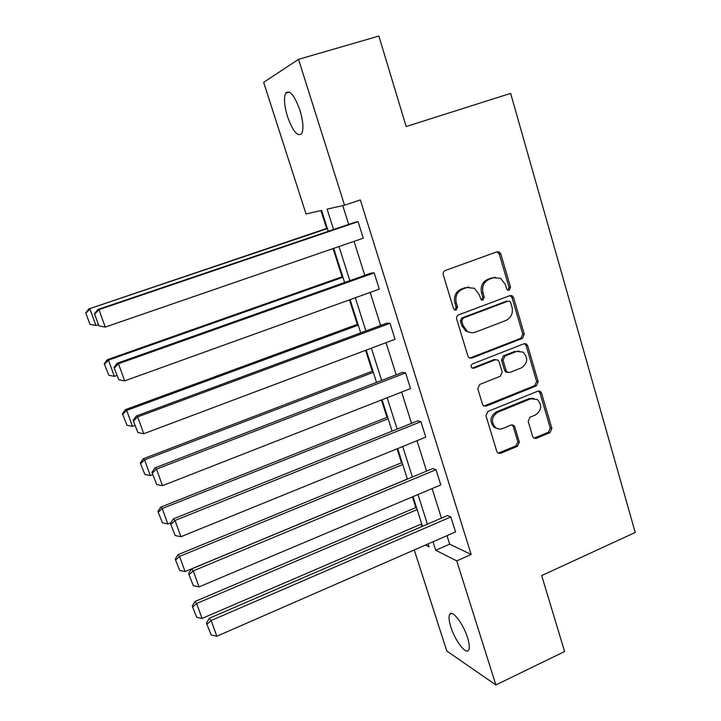 <?xml version="1.0" encoding="UTF-8"?>
<svg xmlns="http://www.w3.org/2000/svg" width="721" height="721" viewBox="0 0 721 721"><rect width="100%" height="100%" fill="white"/><g stroke="black" fill="none" stroke-linecap="round" stroke-linejoin="round"><path stroke-width="1.08" d="M509.242 290.239L510.567 287.309L500.798 253.927L499.193 251.935L497.03 251.791L445.217 270.528C443.505 271.366 442.856 272.79 443.271 274.791L453.518 308.615L454.455 309.886L456.213 310.075L457.574 307.101L456.258 302.748C454.96 296.385 457.024 291.861 462.449 289.175L466.775 287.58L474.382 288.265L478.987 294.294L481.258 299.927L482.926 300.08L484.269 297.133L482.98 292.807C481.718 286.489 483.764 282.001 489.108 279.351L493.371 277.774L500.572 278.324L505.367 284.48L506.629 288.779L507.656 290.112L509.242 290.239M507.845 290.202L509.044 287.346L499.283 254.044L496.985 251.809M454.78 310.048L456.168 307.074L454.852 302.739L456.258 302.748M481.52 300.053L482.8 297.133L481.52 292.816L482.98 292.807M450.832 626.946C448.922 620.799 448.543 616.608 449.679 614.373C452.049 609.191 463.279 623.602 467.532 637.616C469.407 643.754 469.786 647.909 468.65 650.081C466.099 655.218 454.969 640.554 450.832 626.946M287.517 116.649C284.245 105.699 283.641 97.867 285.705 93.144C289.716 89.593 294.456 95.28 299.945 110.223C303.18 121.254 303.766 129.032 301.702 133.574C297.629 137.026 292.897 131.384 287.517 116.649M532.666 436.52L533.72 438.062L536.289 438.359L550.042 432.591L551.88 428.463L541.516 393.053L540.335 391.395L537.893 391.142L487.856 411.484L485.963 415.693L496.823 451.544L497.796 453.013L500.527 453.383L517.471 446.272L519.327 442.108L514.785 426.895L513.722 425.336L511.108 425.02L502.681 428.499C500.104 429.482 497.715 429.166 495.507 427.571C490.785 421.731 491.542 416.621 497.787 412.241L530.692 398.821L537.316 399.506C542.345 405.238 541.723 410.384 535.451 414.963L530.034 417.198L528.178 421.343L532.666 436.52M328.28 231.315L321.602 210.415L306.037 213.966L263.643 82.338L298.53 59.338L378.867 36.05L406.166 126.535L510.648 93.369L635.228 532.468L541.669 575.574L564.597 651.55L495.877 684.95L446.795 651.018L414.251 549.961M298.53 59.338L344.539 205.197L327.109 209.162L333.589 229.512M446.975 535.658L449.661 544.166L471.173 554.467L360.32 199.924L344.539 205.197M471.173 554.467L456.744 560.893L495.877 684.95M522.419 338.383L524.293 334.22L513.604 297.692L512.153 295.799L509.882 295.628L458.637 314.879C456.943 315.726 456.294 317.141 456.699 319.124L467.911 356.129L469.11 357.814L471.714 358.13L522.419 338.383L520.877 338.275L522.743 334.129L512.072 297.692L510.053 295.565M527.664 345.747L538.19 381.715L536.334 385.852L486.233 406.13L483.557 405.788L482.484 404.211L477.771 388.673L479.681 384.464L500.284 376.263L502.177 372.081L499.103 361.771L497.878 360.058L495.363 359.788L473.823 368.251L471.985 368.025C470.633 366.466 470.804 365.087 472.507 363.898L523.996 343.755L526.357 343.971L527.664 345.747L526.114 345.62L536.622 381.49L538.19 381.715M320.935 210.568L326.649 228.449M333.075 248.574L342.087 276.774M349.469 299.882L357.292 324.36M365.592 350.343L372.261 371.207M381.454 399.984L387.006 417.351M397.055 448.822L401.525 462.792M412.412 496.868L415.828 507.557M421.118 524.122L421.893 526.555M494.534 277.297L493.218 277.783M468.046 287.066L466.64 287.589M425.417 545.076L429.085 546.924L428.112 543.904M433.015 541.759L435.736 550.285L456.744 560.893M339.005 246.528L349.865 280.649M355.318 297.773L365.889 330.939M371.369 348.171L381.643 380.427M387.159 397.749L397.145 429.112M402.697 446.524L412.403 477.023M417.982 494.525L427.418 524.176M422.497 526.303L413.016 496.616M407.419 479.095L397.668 448.57M392.098 431.14L382.067 399.74M376.533 382.4L366.223 350.109M360.707 332.859L350.1 299.648M344.629 282.506L333.715 248.348M449.661 544.166L435.736 550.285M342.763 205.602L348.694 224.384M354.047 241.346L364.781 275.35M370.17 292.42L380.616 325.486M386.032 342.655L396.19 374.812M401.642 392.08L411.511 423.344M416.999 440.711L426.598 471.11M432.104 488.559L441.441 518.129M209.243 618.285L447.498 515.515L450.832 516.93L455.546 531.918L216.823 636.237L211.145 620.52L209.243 618.285L206.449 623.124L211.181 635.021L206.449 623.124M191.453 569.004L432.726 468.56L435.998 469.677L440.774 484.909L199.014 586.903L193.246 570.906L191.453 569.004L188.587 573.745L193.336 585.704L188.587 573.745M173.355 518.886L417.72 420.857L420.911 421.668L425.778 437.142L180.908 536.721L175.041 520.454L173.355 518.886L170.417 523.527L175.194 535.541L170.417 523.527M154.952 467.902L402.471 372.387L405.59 372.883L410.528 388.601L162.486 485.666L156.511 469.119L154.952 467.902L151.924 472.435L156.727 484.503L151.924 472.435M136.224 416.035L386.979 323.125L390.016 323.296L395.036 339.276L143.74 433.727L137.666 416.882L136.224 416.035L133.115 420.46L137.945 432.582L133.115 420.46M117.162 363.258L371.234 273.061L374.181 272.889L379.282 289.139L124.661 380.868L118.478 363.726L117.162 363.258L113.981 367.566L118.83 379.751L113.981 367.566M358.085 221.653L98.957 309.624L97.768 309.543L355.219 222.176L358.085 221.653L363.276 238.164L105.248 327.073L98.903 325.892L94.505 313.734L98.903 325.892M511.441 295.52L510.684 295.808M525.474 343.62L524.879 343.863M539.29 390.98L538.839 391.161M495.309 277.306L493.371 277.774M481.52 292.816C480.258 286.516 482.295 282.046 487.63 279.397L491.884 277.828M468.965 287.075L466.775 287.58M454.852 302.739C453.563 296.394 455.618 291.879 461.034 289.202L465.351 287.616M469.686 358.13L520.877 338.275M510.684 302.595L509.684 301.288L508.08 301.153L463.143 318.096L461.791 321.061L463.17 325.631L467.28 331.272C469.849 332.877 472.543 333.174 475.373 332.165L505.962 320.466C511.225 317.79 513.235 313.338 512.009 307.101L510.684 302.595M470.903 332.66L465.865 331.182L461.755 325.55L460.377 320.998L461.728 318.042L506.566 301.144M483.962 406.04L534.766 385.618L536.622 381.49M495.904 359.635L493.885 359.626L472.39 368.061L473.823 368.251M521.418 367.854C527.871 363.15 528.403 357.886 523.004 352.073L516.578 351.46L504.925 356.039L503.033 360.221L506.097 370.522L507.296 372.207L509.801 372.478L521.418 367.854M519.066 350.956L516.578 351.46M507.719 372.442L505.791 372.009L504.592 370.333L501.537 360.058L503.42 355.886L515.055 351.325M526.114 345.62L524.383 343.638M533.738 398.289L529.142 398.551L530.692 398.821M497.535 428.671L494.029 427.229C489.316 421.406 490.073 416.314 496.309 411.934L529.142 398.551M498.049 453.194L515.948 445.884L517.804 441.73L513.271 426.553L511.928 424.813M533.919 438.197L548.447 432.24L550.276 428.13L539.93 392.81L538.47 390.98M327.289 228.233L88.881 308.912L327.406 228.593M98.435 324.603L95.911 325.468L89.945 324.36L85.772 312.869L89.945 324.36M86.187 312.914L89.936 308.994L95.911 325.468L90.368 324.432M85.772 312.869L88.881 308.912M94.965 313.779L98.957 309.624L105.248 327.073L99.381 325.973M97.768 309.543L94.505 313.734M342.727 276.549L107.294 359.698L108.465 360.121L342.953 277.261M116.829 375.443L114.342 376.335L108.826 375.271L104.257 363.763L108.826 375.271M104.716 363.943L108.465 360.121L114.342 376.335M104.257 363.763L107.294 359.698M468.488 287.057L467.028 287.445M357.922 324.126L125.4 409.645L126.689 410.411L358.256 325.162M134.917 425.435L132.457 426.354L126.986 425.273L122.435 413.818L126.986 425.273M122.94 414.133L126.689 410.411L132.457 426.354M122.435 413.818L125.4 409.645M374.181 272.889L118.478 363.726L114.495 367.764M118.83 379.751L124.661 380.868M390.016 323.296L137.666 416.882L133.682 420.812M137.945 432.582L143.74 433.727M372.883 370.973L143.209 458.781L144.606 459.872L373.316 372.333M152.717 474.607L150.283 475.554L144.849 474.463L140.316 463.053L144.849 474.463M140.865 463.495L144.606 459.872L150.283 475.554M140.316 463.053L143.209 458.781M405.59 372.883L156.511 469.119L152.546 472.931M156.727 484.503L162.486 485.666M387.619 417.108L160.729 507.124L162.234 508.53L388.15 418.775M170.931 522.707L167.822 523.951L162.423 522.842L157.908 511.486L162.423 522.842M158.503 512.054L162.234 508.53L167.822 523.951M157.908 511.486L160.729 507.124M420.911 421.668L175.041 520.454L171.075 524.167M175.194 535.541L180.908 536.721M402.129 462.549L177.97 554.692L179.574 556.396L402.76 464.513M407.392 479.023L185.081 571.582L179.709 570.455L175.221 559.145L179.709 570.455M175.852 559.838L179.574 556.396L185.081 571.582M175.221 559.145L177.97 554.692M435.998 469.677L193.246 570.906L189.299 574.52M193.336 585.704L199.014 586.903M416.423 507.305L194.94 601.503L196.644 603.504L417.153 509.567M421.713 523.861L202.06 618.438L196.725 617.302L192.255 606.046L196.725 617.302M192.931 606.857L196.644 603.504L202.06 618.438M192.255 606.046L194.94 601.503M450.832 516.93L211.145 620.52L207.206 624.035M211.181 635.021L216.823 636.237M509.044 287.346L510.567 287.309M456.168 307.074L457.574 307.101M482.8 297.133L484.269 297.133M487.63 279.397L489.108 279.351M461.034 289.202L462.449 289.175M499.283 254.044L500.798 253.927M470.281 357.967L471.714 358.13M512.072 297.692L513.604 297.692M522.743 334.129L524.293 334.22M461.728 318.042L463.143 318.096M460.377 320.998L461.791 321.061M461.755 325.55L463.17 325.631M534.766 385.618L536.334 385.852M484.782 405.842L486.233 406.13M493.885 359.626L495.363 359.788M503.42 355.886L504.925 356.039M501.537 360.058L503.033 360.221M504.592 370.333L506.097 370.522M496.309 411.934L497.787 412.241M513.271 426.553L514.785 426.895M517.804 441.73L519.327 442.108M515.948 445.884L517.471 446.272M499.04 452.977L500.527 453.383M539.93 392.81L541.516 393.053M550.276 428.13L551.88 428.463M548.447 432.24L550.042 432.591M534.73 437.998L536.289 438.359M449.679 614.373L451.679 613.454M285.705 93.144L289.283 92.081M497.697 252.053L499.193 251.935M510.63 295.808L512.153 295.799M465.865 331.182L467.28 331.272M505.791 372.009L507.296 372.207M524.807 343.854L526.357 343.971M494.029 427.229L495.507 427.571M512.207 425.002L513.722 425.336M538.758 391.152L540.335 391.395"/></g></svg>
